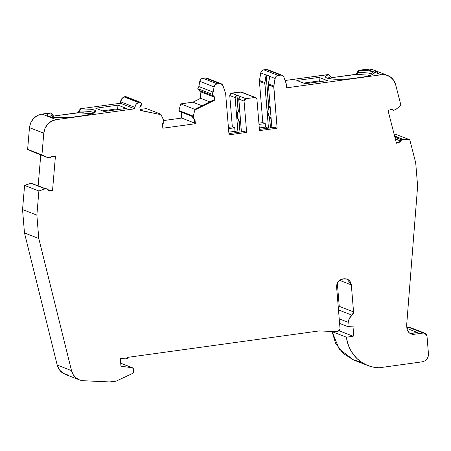 <?xml version="1.0" encoding="UTF-8"?>
<svg xmlns="http://www.w3.org/2000/svg" width="451" height="451" viewBox="0 0 451 451"><rect width="100%" height="100%" fill="white"/><g stroke="black" fill="none" stroke-linecap="round" stroke-linejoin="round"><path stroke-width="0.68" d="M372.938 71.67A23.869 3.912 175.3 0 1 364.38 76.845L350.207 78.801A24.134 3.958 175.3 0 1 328.864 78.57A24.134 3.958 175.3 0 1 328.723 74.562L326.287 75.729L325.481 76.833L326.361 77.803L328.864 78.57L332.81 79.077L343.871 79.201L350.207 78.801L364.38 76.845L371.754 74.827L374.042 73.445L374.279 72.797L373.913 72.199L372.938 71.67L371.049 73.733A21.71 3.557 -4.7 0 0 357.993 72.605L358.607 70.429A23.869 3.912 175.3 0 1 372.938 71.67L371.049 73.733L371.156 75.063L371.049 73.733A21.71 3.557 -4.7 0 0 357.993 72.605L358.607 70.429L367.396 70.655L372.938 71.67L371.049 73.733A21.71 3.557 175.3 0 1 372.244 74.618A21.71 3.557 175.3 0 0 371.049 73.733A21.71 3.557 -4.7 0 0 357.993 72.605L358.607 70.429A23.869 3.912 175.3 0 1 372.938 71.67A23.869 3.912 175.3 0 1 373.873 73.626A23.869 3.912 175.3 0 1 364.38 76.845L350.207 78.801A24.134 3.958 175.3 0 1 326.022 77.606A24.134 3.958 175.3 0 1 328.723 74.562L331.372 77.307L331.423 77.938L329.241 78.84M368.929 74.911L370.553 75.278L356.51 74.409L357.993 72.605L356.51 74.409L331.4 77.69L356.16 74.274L358.466 70.373L369.268 69.076L373.868 70.125L377.769 72.786M327.815 78.333L330.701 76.382L328.57 74.5L285.088 80.504L328.57 74.5L330.701 76.382L327.815 78.333L330.701 76.382L331.423 77.938L331.756 77.831L331.429 77.938L331.372 77.307L331.756 77.831L331.429 77.938M394.896 137.273L400.978 139.635M401.08 139.601L394.879 137.189M213.199 95.854L212.1 94.225L197.792 88.661L212.1 94.225L213.193 92.134L198.885 86.569L197.792 88.661L199.167 90.397L198.226 89.755L197.792 88.661L198.051 87.46L198.885 86.569L197.792 88.661L212.1 94.225L213.193 92.134L198.885 86.569L199.77 81.315L214.078 86.88L213.193 92.134L198.885 86.569L199.77 81.315L214.078 86.88C214.49 85.183 215.505 84.157 217.134 83.801L202.826 78.237C201.197 78.592 200.176 79.618 199.77 81.315L200.825 79.258L201.777 78.564L205.171 77.916L219.479 83.48L217.134 83.801L202.826 78.237L205.171 77.916L219.479 83.48L221.063 83.683L222.969 85.656L221.599 83.925L220.556 83.514L217.134 83.801L215.133 84.822L214.078 86.88L213.193 92.134L212.359 93.024L212.1 94.225L212.534 95.319L213.475 95.967L199.038 90.352M126.066 96.739L124.758 96.677L139.071 102.242C140.436 102.005 141.293 102.58 141.642 103.956L140.577 106.03L141.394 105.145L141.366 103.093L139.945 102.151L139.071 102.242L140.374 102.304L141.642 103.956L140.03 106.633L140.577 106.03L139.872 107.439L140.12 110.45L159.462 114.351L140.109 110.286M209.738 101.858L200.639 98.324L209.738 101.858L200.639 98.324L200.086 91.587L199.167 90.397L200.086 91.587L214.394 97.151L200.086 91.587L200.639 98.324L192.865 102.197L201.958 105.737M212.1 94.225L214.394 97.151L214.112 96.407L213.475 95.967L214.394 97.151L214.642 100.156L213.808 99.834L195.548 108.928L196.388 109.249L195.029 109.441L193.225 116.127L178.917 110.563L193.203 116.386L178.917 110.563L180.721 103.877L195.029 109.441L193.225 116.127L178.917 110.563L193.203 116.386L193.327 117.92L192.735 117.688L192.611 116.195L178.895 110.822L193.225 116.127L193.327 117.92L192.735 117.688L192.611 116.195L178.9 110.861L179.588 111.442L179.132 111.296L178.917 110.563L180.721 103.877L195.029 109.441L193.225 116.127M126.449 96.892L125.637 96.587L124.115 96.926L138.429 102.49L139.071 102.242L124.758 96.677L124.301 96.852L138.609 102.416L139.071 102.242L124.758 96.677L124.301 96.852L138.609 102.416L139.071 102.242M120.705 363.23L132.357 367.762L133.473 368.991L133.118 368.168L132.357 367.762L120.705 363.23L132.357 367.762L120.947 366.178L120.304 358.382L126.167 359.013L120.304 358.382L120.947 366.178L132.639 367.836M267.731 69.702L266.141 69.493L280.454 75.058L278.109 75.385L263.796 69.82L266.141 69.493L280.454 75.058L282.038 75.266L283.938 77.234L282.574 75.509L281.525 75.091L278.109 75.385L263.796 69.82C262.172 70.176 261.152 71.202 260.74 72.899L266.107 74.984L264.833 82.567L259.466 80.481L260.74 72.899L275.054 78.463C275.46 76.766 276.48 75.74 278.109 75.385L276.108 76.399L275.403 77.375L273.78 86.045L268.413 83.959L269.687 76.377L275.054 78.463L273.78 86.045L268.413 83.959L268.373 84.889L273.734 86.975L273.78 86.045L268.413 83.959L269.687 76.377L275.054 78.463C275.46 76.766 276.48 75.74 278.109 75.385L263.796 69.82L266.141 69.493L280.454 75.058L278.109 75.385M194.392 119.137L194.747 123.495L194.392 119.137L194.747 123.495L195.345 123.726L162.834 128.214L162.461 123.726L163.014 123.473A1.443 1.347 -68.8 0 0 163.86 121.99L163.668 120.208L160.815 114.165L163.668 120.208L163.86 121.99A1.443 1.347 -68.8 0 1 163.014 123.473L163.826 122.441L163.736 120.456L160.815 114.165L146.507 108.601L140.041 109.492L146.507 108.601L160.815 114.165L159.462 114.351L158.628 114.024L160.815 114.165L146.507 108.601L140.041 109.492M48.189 190.299L52.519 190.7L48.229 190.502L52.519 190.7L51.921 190.469L52.519 190.7L55.411 156.441L52.519 190.7L55.411 156.441L51.121 156.243L55.411 156.441L51.121 156.243L50.912 156.818A1.443 1.347 -68.8 0 1 49.525 157.782L47.823 157.653L33.515 152.088L27.635 149.36L41.943 154.924L47.823 157.653L49.96 157.726L50.912 156.818A1.443 1.347 -68.8 0 1 49.525 157.782L47.823 157.653L33.515 152.088L27.635 149.36L41.943 154.924L47.823 157.653L33.515 152.088L27.635 149.36L29.467 127.644L30.645 122.914L33.459 118.562L37.512 115.473L41.977 114.08L50.478 112.902L47.795 114.266L47.192 115.557L50.416 117.023L54.47 117.525L62.706 117.711L72.143 117.204L86.321 115.242L95.105 112.322L93.577 109.83M31.328 183.247L44.88 188.541L46.904 188.834L45.438 188.766L31.593 183.433M353.381 359.892L342.985 353.274L335.555 343.194L332.094 331.626L333.086 331.491L332.094 331.626L346.402 337.196L353.178 336.26L339.163 330.808L353.178 336.26L353.967 326.896L347.873 326.62L339.597 323.401L347.873 326.62L348.234 322.335L339.22 318.829L348.234 322.335C348.55 319.409 349.835 317.03 352.09 315.204L338.487 309.91L352.09 315.204L349.424 318.35L348.234 322.335L339.22 318.829M410.568 327.629L406.858 327.753L409.006 327.454L423.314 333.018L414.243 334.276L411.859 333.345L417.541 332.562L406.92 328.429L417.541 332.562L416.318 332.985M394.597 136.112L403.031 139.387L394.597 136.112L403.031 139.387L401.61 139.855L401.012 139.624L402.399 139.167L394.608 136.14M391.592 108.916L393.148 110.202L395.42 109.745L400.945 105.348L395.623 84.625L393.616 80.193L390.245 76.833L385.926 74.951L381.191 74.776A14.409 13.474 -68.8 0 1 387.708 75.497A14.409 13.474 -68.8 0 1 395.623 84.625L400.945 105.348L395.623 84.625A14.409 13.474 -68.8 0 0 381.191 74.776L366.877 69.212A14.409 13.474 -68.8 0 1 373.394 69.928L387.708 75.497M270.256 107.845L268.57 107.186L270.256 107.845L268.57 107.186L268.717 106.188L270.166 106.752M271.13 118.455L269.675 117.891L271.13 118.455L269.675 117.891L269.371 116.95L271.062 117.604M239.774 112.057L238.083 111.397L239.774 112.057L238.083 111.397L238.229 110.394L239.684 110.963M240.642 122.666L239.188 122.103L240.642 122.666L239.188 122.103L238.883 121.161L240.575 121.815M221.075 83.666L206.767 78.102L205.171 77.916L207.291 78.361M228.516 128.625L234.717 127.768L228.516 128.625L234.717 127.768L235.005 131.309L228.804 132.166M241.364 92.049L231.617 93.131L229.756 95.539L235.123 97.625L237.976 132.346L235.123 97.625L236.978 95.217L238.083 111.397C236.871 114.858 237.141 118.111 238.883 121.161L240.022 132.188L239.188 122.103L237.356 116.437L238.229 110.394L236.978 95.217L231.617 93.131L229.756 95.539L235.123 97.625L235.597 96.04L236.978 95.217L245.925 98.696L254.73 97.484L246.731 94.135L247.469 94.659L245.789 94.005L247.278 94.428L247.785 95.082M241.911 92.342L249.364 95.392L240.422 91.919L231.617 93.131L240.558 96.61L238.697 99.017L244.064 101.103L245.925 98.696L254.73 97.484L255.678 97.613L256.94 99.327L259.511 130.627L277.128 128.197L274.738 127.267L259.41 129.386M258.998 124.414L265.199 123.557L258.998 124.414L265.199 123.557L265.492 127.097L259.291 127.954M265.199 123.557L262.815 122.627L265.199 123.557L265.492 127.097L268.232 128.163L265.492 127.097L265.199 123.557L262.815 122.627L259.426 81.411L264.793 83.497L268.463 128.135L264.833 82.567L259.466 80.481L259.426 81.411L264.793 83.497L264.833 82.567L259.466 80.481L259.426 81.411L264.793 83.497L266.135 74.832L268.717 106.188L267.843 112.226L269.675 117.891L270.504 127.977L269.371 116.95C267.623 113.9 267.358 110.647 268.57 107.186L266.135 74.832L269.715 76.225L266.135 74.832L268.717 106.188M134.843 107.355C135.215 105.077 136.405 103.459 138.429 102.49L124.115 96.926C122.097 97.895 120.902 99.513 120.535 101.791L134.843 107.355C135.215 105.077 136.405 103.459 138.429 102.49L135.999 104.418L134.843 107.355L120.535 101.791L120.366 103.251L134.68 108.815L134.843 107.355L134.68 108.815L134.843 107.355L120.535 101.791L120.366 103.251L134.68 108.815L56.285 119.645L134.68 108.815L120.366 103.251L80.289 108.787L120.366 103.251L121.691 98.854L124.115 96.926L138.609 102.416M90.583 113.376L78.395 112.818L78.914 112.175L78.964 112.801L78.395 112.818L78.914 112.175L78.964 112.801L78.395 112.818L79.861 111.025L83.283 111.031C89.71 111.262 89.625 111.374 92.568 112.169L93.78 113.066L92.568 112.169L88.909 111.369L83.283 111.031C89.71 111.262 89.625 111.374 92.568 112.169M27.635 149.36L29.467 127.644L43.775 133.208L41.943 154.924L27.635 149.36L29.467 127.644C30.64 120.079 34.812 115.557 41.977 114.08L50.478 112.902L53.646 116.228L50.585 112.947L52.57 114.779L49.396 116.786L52.57 114.779L53.646 116.228L52.384 116.651M119.165 109.39L117.621 108.787L119.165 109.39L117.621 108.787L102.557 110.867L117.621 108.787L118.004 105.151L95.759 108.223L104.102 111.47L95.759 108.223L118.004 105.151L95.759 108.223L104.102 111.47L126.353 108.398L118.004 105.151L117.621 108.787L102.557 110.867M31.13 183.202L45.438 188.766L30.882 183.241L45.196 188.806L38.899 190.976L24.591 185.412L30.882 183.241L45.438 188.766L31.13 183.202L24.591 185.412L30.882 183.241M79.466 379.889A14.409 13.474 -68.8 0 1 71.517 370.637L38.78 238.489L24.472 232.925L22.55 209.563L24.472 232.925L57.209 365.073L24.472 232.925L57.209 365.073L71.517 370.637A14.409 13.474 -68.8 0 0 83.486 380.734L109.525 381.924L116.048 381.185L132.859 373.298L116.048 381.185L109.525 381.924L83.486 380.734A14.409 13.474 -68.8 0 1 79.466 379.889L65.158 374.324L60.107 370.733L57.209 365.073C59.058 371.184 63.05 374.55 69.178 375.17L65.226 374.347L61.578 372.193L58.799 368.929L57.209 365.073L71.517 370.637L73.163 374.578L75.886 377.758L79.438 379.877L83.486 380.734L109.525 381.924L116.048 381.185L132.859 373.298L133.705 371.81L133.473 368.991L133.705 371.81L132.859 373.298L133.705 371.81L133.473 368.991L132.357 367.762L120.947 366.178L120.304 358.382L126.799 358.945L127.689 358.015L127.757 357.355L126.167 359.013L127.757 357.355L319.184 330.921L335.476 331.592L319.184 330.921L127.757 357.355L319.184 330.921L335.476 331.592L338.182 331.214L335.476 331.592L338.182 331.214L339.569 330.397L340.043 328.807L338.182 331.214L340.043 328.807L336.604 286.96C336.649 282.602 338.712 279.93 342.794 278.938L347.169 279.146L351.335 284.925L339.518 280.33L351.335 284.925L353.55 311.889L352.09 315.204L338.487 309.91M394.084 134.11L395.476 134.201L394.084 134.11L395.476 134.201L409.784 139.765L403.031 139.387L394.563 135.971M395.318 138.919L400.031 140.751M356.617 74.404L356.16 74.274L358.466 70.373L366.877 69.212L381.191 74.776L286.706 87.821L286.419 84.298L283.938 77.234C283.262 75.689 282.1 74.962 280.454 75.058M320.898 81.53L319.353 80.926L320.898 81.53L319.353 80.926L303.613 83.102L319.353 80.926L319.06 77.386L296.814 80.458L305.158 83.706L327.409 80.633L305.158 83.706L296.814 80.458L305.158 83.706L327.409 80.633L319.06 77.386L296.814 80.458L319.06 77.386L327.409 80.633L319.06 77.386L319.353 80.926L303.613 83.102M234.717 127.768L232.333 126.838L229.756 95.539L232.333 126.838L234.717 127.768L235.005 131.309L237.745 132.374L235.005 131.309L234.717 127.768L232.333 126.838L228.415 127.379M198.885 86.569L199.77 81.315L214.078 86.88C214.49 85.183 215.505 84.157 217.134 83.801L202.826 78.237L205.171 77.916L219.479 83.48C221.131 83.384 222.292 84.106 222.969 85.656L225.635 93.616L222.969 85.656L225.635 93.616L229.023 134.838L246.641 132.402L244.064 101.103L245.925 98.696L244.538 99.519L244.064 101.103L238.697 99.017L241.403 131.872L238.697 99.017L244.064 101.103L246.641 132.402L244.064 101.103M78.395 112.818L53.308 116.093L78.04 112.682L80.436 108.843M83.429 112.789L78.964 112.801L80.436 108.849L79.866 111.031L78.914 112.175M178.917 110.563L180.721 103.877L192.865 102.197L180.721 103.877L195.029 109.441L196.388 109.249L214.642 100.156L213.808 99.834L195.548 108.928L196.388 109.249L214.642 100.156L213.808 99.834L195.548 108.928L196.388 109.249L195.029 109.441M258.897 123.168L262.815 122.627L258.897 123.168L262.815 122.627L259.426 81.411L260.74 72.899L261.794 70.835L262.753 70.142L266.141 69.493L268.266 69.944M362.023 74.359L361.257 74.347M88.729 114.706L95.409 112.057L95.606 110.783C94.783 110.067 93.092 109.565 90.527 109.266L80.436 108.849L79.866 111.031M48.06 157.715L41.943 154.924L43.775 133.208A14.409 13.474 -68.8 0 1 56.285 119.645L41.977 114.08L56.285 119.645L51.679 121.105L47.767 124.126L45.021 128.332L43.775 133.208L29.467 127.644C30.64 120.079 34.812 115.557 41.977 114.08L50.585 112.947C40.212 116.29 53.844 118.974 72.143 117.204L86.321 115.242C89.726 114.548 92.269 113.793 93.955 112.981C95.646 112.169 96.193 111.436 95.595 110.783M49.396 116.832L50.236 115.828M38.008 185.846L45.089 188.546L38.149 185.851L40.765 154.913L38.149 185.851L45.089 188.546M48.054 189.702L49.773 190.373M47.09 188.918L46.904 188.834A1.443 1.347 -68.8 0 1 48.11 189.899L47.321 188.924L45.438 188.766L46.904 188.834A1.443 1.347 -68.8 0 1 48.11 189.899L48.229 190.502L48.11 189.899L48.229 190.502L52.519 190.7M47.304 188.918L46.904 188.834M339.242 306.33L338.413 309.014L339.242 306.325L353.55 311.889L353.24 313.733L352.09 315.204C349.835 317.03 348.55 319.409 348.234 322.335L347.873 326.62L348.234 322.335M406.858 327.753L409.006 327.454L423.314 333.018L424.893 333.238L426.996 336.096L425.795 333.729L423.314 333.018L414.243 334.276A7.205 6.737 -68.8 0 1 411.047 333.903A7.205 6.737 -68.8 0 1 406.887 328.125L406.65 325.233L417.626 186.173L415.704 162.811L409.784 139.765L403.279 139.359L401.61 139.855L401.012 139.624L402.399 139.167L400.296 140.148L399.986 141.614L396.322 142.815L399.986 141.614L400.584 141.845L400.601 141.242A1.443 1.347 -68.8 0 1 401.61 139.855L400.601 141.242A1.443 1.347 -68.8 0 1 401.61 139.855L401.012 139.624L400.003 141.011L400.601 141.242L400.003 141.011L399.986 141.614L400.584 141.845L400.601 141.242L400.003 141.011L399.986 141.614L396.322 142.815M409.006 327.454L423.314 333.018C425.349 332.996 426.578 334.022 426.996 336.096L428.45 353.804C428.399 358.162 426.336 360.834 422.26 361.826L424.808 360.93L426.877 359.092L428.157 356.589L428.45 353.804L426.996 336.096L428.45 353.804C428.399 358.162 426.336 360.834 422.26 361.826L379.06 367.79A37.619 35.167 -68.8 0 1 367.943 365.558A37.619 35.167 -68.8 0 1 346.402 337.196L353.178 336.26L353.967 326.896L347.873 326.62L339.597 323.401M423.314 333.018L414.243 334.276L411.859 333.345L409.903 333.317L417.541 332.562L406.92 328.429M392.844 110.038A1.443 1.347 111.2 0 1 391.896 109.43L392.55 109.971A1.443 1.347 111.2 0 1 391.896 109.43L392.494 109.661L392.184 109.148L388.023 110.506L396.423 143.209L400.584 141.845L400.601 141.242M331.372 77.313L330.701 76.382M269.687 76.377L268.373 84.889L271.885 127.661L268.373 84.889L273.734 86.975L277.128 128.197L274.738 127.267L277.128 128.197L273.734 86.975L275.054 78.463M237.976 132.346L235.123 97.625L236.978 95.217L245.925 98.696L254.73 97.484C255.954 97.467 256.687 98.081 256.94 99.327L259.511 130.627L277.128 128.197L273.78 86.045M245.925 98.696L240.558 96.61L239.171 97.433L238.776 98.217L241.403 131.872M246.641 132.402L229.023 134.838L225.635 93.616L229.023 134.838L246.641 132.402L244.256 131.478L228.922 133.592L244.256 131.478L246.641 132.402L244.256 131.478L228.922 133.592M163.741 120.547L181.714 118.066L194.719 123.123L181.714 118.066L163.741 120.547L181.714 118.066L181.229 112.147M200.639 98.324L192.865 102.197L200.639 98.324L200.086 91.587L214.394 97.151L214.642 100.156L214.394 97.151M235.123 97.625L229.756 95.539L230.23 93.955L231.617 93.131L236.978 95.217L238.229 110.394M339.518 280.33L351.335 284.925C350.579 280.68 348.127 278.628 343.978 278.774L342.794 278.938C338.712 279.93 336.649 282.602 336.604 286.96L340.043 328.807L336.604 286.96L336.891 284.175L338.171 281.678L340.246 279.84L343.978 278.774L346.616 278.96L348.939 280.189L350.596 282.287L351.335 284.925L353.55 311.889L339.242 306.325L337.325 283.053L339.242 306.325L353.55 311.889L352.09 315.204M57.209 365.073L71.517 370.637L38.78 238.489L24.472 232.925L22.55 209.563L24.591 185.412L22.55 209.563L36.858 215.127L38.899 190.976L24.591 185.412L38.899 190.976L45.438 188.766M53.308 116.093L78.04 112.682L80.289 108.787L120.366 103.251M195.345 123.726L162.834 128.214L195.345 123.726L194.979 119.239L195.345 123.726L194.747 123.495L195.345 123.726L194.979 119.239L194.409 119.143A1.443 1.347 -68.8 0 1 193.327 117.92L192.735 117.688L192.611 116.195L178.895 110.822M192.735 117.688L193.812 118.912A1.443 1.347 111.2 0 1 192.735 117.688A1.443 1.347 111.2 0 0 193.564 118.844L194.161 119.075M93.791 109.892L94.107 109.988M86.321 115.242L72.143 117.204L59.718 117.734L50.416 117.023C48.195 116.589 47.101 115.997 47.129 115.247L47.406 114.633M118.004 105.151L126.353 108.398L104.102 111.47L126.353 108.398L118.004 105.151L117.621 108.787M24.472 232.925L38.78 238.489L36.858 215.127L38.899 190.976L45.196 188.806M24.591 185.412L22.55 209.563L36.858 215.127L38.899 190.976M361.11 361.922L353.646 359.977L339.141 348.995L332.094 331.626L346.402 337.196L347.727 343.329L350.027 349.085L353.251 354.311L357.293 358.838L362.04 362.548L367.356 365.321L373.084 367.086L379.06 367.79L422.26 361.826L379.06 367.79A37.619 35.167 -68.8 0 1 346.402 337.196L353.178 336.26L353.967 326.896L347.873 326.62M417.541 332.562L411.859 333.345L414.243 334.276L411.605 334.09L409.282 332.861L407.129 329.489L406.65 325.233L417.626 186.173L415.704 162.811L409.784 139.765L395.476 134.201L409.784 139.765L403.279 139.359M391.896 109.43L392.494 109.661A1.443 1.347 -68.8 0 0 393.999 110.213L395.64 109.627L400.945 105.348L395.64 109.627L393.999 110.213A1.443 1.347 -68.8 0 1 392.494 109.661L392.184 109.148L388.023 110.506L396.423 143.209L400.584 141.845L399.986 141.614M381.191 74.776L286.706 87.821L286.419 84.298L286.706 87.821L381.191 74.776L366.877 69.212A14.409 13.474 -68.8 0 1 378.688 73.801M277.128 128.197L259.511 130.627L256.94 99.327L256.219 97.906L254.73 97.484M193.327 117.92L194.409 119.143A1.443 1.347 -68.8 0 1 193.327 117.92L193.203 116.386M194.979 119.239L194.409 119.143L194.979 119.239M162.834 128.214L162.461 123.726L163.014 123.473L162.461 123.726L162.834 128.214M159.462 114.351L140.12 110.45L139.872 107.439L140.12 110.45L159.462 114.351L160.815 114.165M71.517 370.637L38.78 238.489L36.858 215.127L22.55 209.563M370.547 75.278L356.51 74.409L357.993 72.605M372.244 74.618A21.71 3.557 175.3 0 0 371.049 73.733L371.156 75.063M214.078 86.88L213.193 92.134M202.826 78.237C201.197 78.592 200.176 79.618 199.77 81.315M219.479 83.48L217.134 83.801M259.466 80.481L260.74 72.899L266.107 74.984L264.833 82.567M124.301 96.852L138.429 102.49M403.031 139.387L401.61 139.855M263.796 69.82C262.172 70.176 261.152 71.202 260.74 72.899M238.083 111.397C236.871 114.858 237.141 118.111 238.883 121.161M239.188 122.103L240.022 132.188M231.617 93.131L240.422 91.919L245.789 94.005M268.463 128.135L264.793 83.497M268.57 107.186C267.358 110.647 267.623 113.9 269.371 116.95M269.675 117.891L270.504 127.977M193.022 116.73L179.588 111.442M124.115 96.926C122.097 97.895 120.902 99.513 120.535 101.791M92.105 113.725L78.964 112.801M339.163 330.808L353.178 336.26M268.232 128.163L265.492 127.097M237.745 132.374L235.005 131.309M180.721 103.877L192.865 102.197M229.756 95.539L232.333 126.838M262.815 122.627L259.426 81.411M356.51 74.409L331.4 77.69M78.04 112.682L80.289 108.787M333.086 331.491L332.094 331.626L346.402 337.196M414.243 334.276A7.205 6.737 -68.8 0 1 406.887 328.125L406.65 325.233L417.626 186.173L415.704 162.811L409.784 139.765M401.012 139.624L400.003 141.011M328.723 74.562L285.088 80.504M356.16 74.274L358.607 70.429M319.353 80.926L319.06 77.386M268.413 83.959L268.373 84.889L273.734 86.975M268.373 84.889L271.885 127.661M240.558 96.61L238.697 99.017M339.242 306.325L337.325 283.053M38.149 185.851L40.765 154.913M358.466 70.373L366.877 69.212M194.719 123.123L181.714 118.066M41.977 114.08L56.285 119.645L134.68 108.815M29.467 127.644L43.775 133.208A14.409 13.474 -68.8 0 1 56.285 119.645M41.943 154.924L43.775 133.208M38.78 238.489L36.858 215.127M351.335 284.925L353.55 311.889M392.494 109.661L392.184 109.148L388.023 110.506L396.423 143.209L400.584 141.845M196.388 109.249L214.642 100.156M126.088 96.7L140.396 102.264M45.044 188.58L31.333 183.247M132.583 367.813L120.699 363.196M282.05 75.244L267.742 69.679M246.748 94.112L241.381 92.027M33.549 152.105L47.862 157.67M424.91 333.204L410.602 327.64M255.689 97.591L250.322 95.505M367.943 365.558L353.635 359.994M393.125 110.191L392.528 109.959"/></g></svg>
